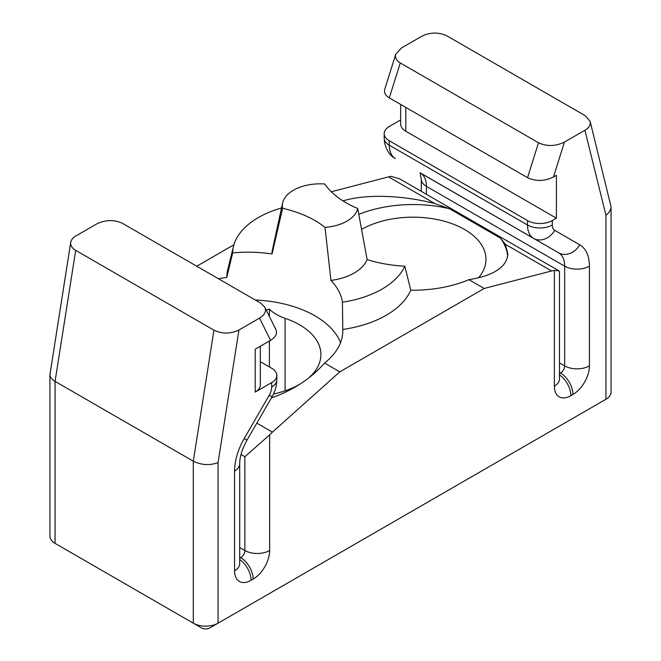 <?xml version="1.0" encoding="UTF-8"?>
<svg xmlns="http://www.w3.org/2000/svg" width="661" height="661" viewBox="0 0 661 661"><rect width="100%" height="100%" fill="white"/><g stroke="black" fill="none" stroke-linecap="round" stroke-linejoin="round"><path stroke-width="0.99" d="M342.943 200.878C365.541 193.946 402.012 195.02 434.839 203.58L449.604 208.777L500.517 238.167L505.31 244.264L507.855 253.799C507.02 266.928 494.064 275.554 468.963 279.669L484.207 288.469L551.571 270.969A29.175 16.847 -60 0 1 554.348 270.498L554.348 386.148A23.342 13.476 120 0 0 570.856 395.675L572.922 394.485A23.342 13.476 120 0 0 589.422 365.897L589.422 266.176A46.683 26.952 120 0 0 579.755 244.81L554.703 230.342A11.675 6.742 -60 0 1 552.29 225.004L552.29 220.576L556.413 218.196L556.413 175.314L553.455 177.024L564.436 142.09L584.919 130.267L605.93 215.189C609.268 212.71 610.979 209.917 611.061 206.794L611.061 392.105A17.508 10.105 180 0 1 605.93 399.252L209.81 627.95A5.833 3.371 0 0 1 201.555 627.95L55.07 543.375A17.508 10.105 180 0 1 49.939 536.228L49.939 374.647C50.021 377.15 51.732 379.397 55.07 381.38L193.301 461.188C201.555 465.17 209.81 465.641 218.056 462.601L238.935 330.021L259.55 318.115L270.539 340.357L255.196 349.215L255.196 392.097L271.704 382.57L271.704 386.999A11.675 6.742 -60 0 1 269.283 395.129L244.231 438.524A46.683 26.952 120 0 0 234.564 471.053L234.564 570.774A23.342 13.476 120 0 0 251.073 580.3L253.13 579.11A23.342 13.476 120 0 0 269.638 550.522L269.638 434.88A29.175 16.847 -60 0 1 272.423 432.137L339.787 371.854L324.543 363.054C310.967 378.555 293.244 390.197 271.357 397.972M605.93 215.189L605.93 399.252L597.676 404.011A5.833 3.371 0 0 0 597.709 403.995M63.291 548.126A5.833 3.371 0 0 0 63.324 548.143L55.07 543.375L55.07 381.38L75.701 250.354C71.999 248.123 70.339 245.454 70.719 242.339C71.165 239.86 72.9 237.712 75.949 235.919L96.564 224.013C105.52 219.708 114.163 219.485 122.483 223.344L260.715 303.151L264.854 307.241C266.532 311.257 264.764 314.884 259.55 318.115M63.324 548.143L55.07 543.375M209.81 627.95L218.056 623.183A17.508 10.105 180 0 1 193.301 623.183L201.555 627.95M70.719 242.339L49.939 374.647M484.207 288.469L339.787 371.854M241.025 454.487L244.876 456.71L269.638 434.88M233.92 244.768L196.755 266.226M399.442 178.743L391.362 176.396A29.175 16.847 120 0 0 388.577 176.867L331.293 191.756M400.673 119.905L389.296 126.474A17.508 10.105 180 0 0 384.173 133.621L384.173 138.05A17.508 10.105 0 0 0 389.296 145.197L389.296 140.768A17.508 10.105 180 0 1 384.173 133.621M395.782 54.161L384.793 89.095C383.859 92.557 385.363 95.481 389.296 97.886L400.285 62.952C396.344 60.556 394.84 57.623 395.782 54.161L401.45 47.989L421.933 36.165C430.41 32.133 438.788 32.059 447.067 35.942L585.299 115.749L590.141 121.368C590.827 124.772 589.083 127.738 584.919 130.267M218.427 278.735A94.829 54.747 180 0 1 226.814 277.389L232.655 252.907A94.829 54.747 180 0 1 272.051 253.981L282.611 208.322A94.829 54.747 180 0 1 325.005 227.359L330.946 280.421A94.829 54.747 180 0 1 342.448 302.209L342.77 329.459A94.829 54.747 180 0 1 342.803 330.756A94.829 54.747 180 0 1 324.543 363.054M255.245 299.995A94.829 54.747 180 0 1 340.531 342.671M266.251 310.067A43.766 25.267 0 0 0 269.391 309.125A43.766 25.267 0 0 0 285.098 318.329L285.098 390.833M273.48 394.03A72.941 42.114 0 0 0 300.648 383.711M307.539 378.893A72.941 42.114 0 0 0 320.916 354.577A72.941 42.114 0 0 0 285.098 318.329M554.348 270.498L558.942 270.828L559.479 271.696L559.479 379.001A17.508 10.105 0 0 1 554.348 386.148M468.963 279.669A94.829 54.747 180 0 1 410.778 290.196L404.838 266.185A94.829 54.747 180 0 1 367.111 259.542L357.725 208.471A94.829 54.747 180 0 1 324.749 183.989A37.851 21.854 180 0 0 282.627 202.96L272.415 249.866A48.146 27.795 180 0 0 272.051 253.981M500.517 238.167A94.829 54.747 180 0 1 507.689 256.088M358.816 214.371A94.829 54.747 180 0 1 449.604 208.777M478.506 277.843A72.941 42.114 0 0 0 485.967 259.286A72.941 42.114 0 0 0 441.027 220.402A72.941 42.114 0 0 0 361.575 229.433M270.539 340.357C275.744 337.127 277.513 333.499 275.844 329.484L264.854 307.241M238.935 330.021C230.532 334.003 222.203 334.053 213.933 330.161L75.701 250.354M389.296 97.886L527.528 177.693C535.856 181.552 544.49 181.329 553.455 177.024M426.436 194.317L426.436 186.369A29.175 16.847 120 0 0 420.396 173.017L558.628 252.824L420.041 172.744L421.305 179.222L421.305 191.359M552.29 220.576A17.508 10.105 180 0 1 527.528 220.576L527.528 225.004A17.508 10.105 0 0 0 552.29 225.004M260.327 361.707L271.704 368.276A17.508 10.105 180 0 1 276.827 375.423A17.508 10.105 180 0 1 271.704 382.57M260.327 346.257L260.327 384.95A17.508 10.105 180 0 1 255.196 392.097M556.413 218.196L405.804 131.242A17.508 10.105 180 0 1 400.673 124.094L400.673 104.455M400.285 62.952L538.517 142.759L527.528 177.693M564.436 142.09C555.48 146.395 546.837 146.626 538.517 142.759M611.061 206.794L590.141 121.368M269.391 366.946L269.391 341.026M269.391 316.421L269.391 309.125M389.296 140.768L527.528 220.576M281.528 207.992A87.533 50.533 0 0 0 233.531 246.181L227.756 269.531A93.366 53.905 0 0 0 226.814 277.389M342.77 329.459A93.366 53.905 0 0 0 410.778 290.196M233.531 246.181A87.533 50.533 0 0 0 232.655 252.907M342.448 302.209A87.533 50.533 0 0 0 404.838 266.185M367.111 259.542A48.146 27.795 180 0 1 330.946 280.421M357.725 208.471A37.851 21.854 180 0 1 325.005 227.359M282.611 208.322A37.851 21.854 180 0 1 282.627 202.96M213.933 330.161L193.301 461.188L193.301 623.183M218.056 623.183L218.056 462.601M272.423 432.137L256.823 423.131M505.31 244.264L551.571 270.969M388.577 176.867L434.839 203.58M554.703 230.342A17.508 14.294 120 0 1 533.576 238.357A29.175 16.847 120 0 1 527.528 225.004L389.296 145.197A29.175 16.847 -60 0 0 395.344 158.549C390.205 156.029 386.602 150.716 384.553 142.611L384.173 138.05M579.755 244.81A17.508 14.294 -60 0 1 558.628 252.824A29.175 16.847 -60 0 1 564.668 266.176L564.668 365.897A5.833 3.371 -60 0 1 560.545 373.044L559.479 373.655M589.422 266.176A17.508 10.105 180 0 1 564.668 266.176L426.436 186.369A17.508 10.105 180 0 1 421.305 179.222M572.922 394.485A17.508 10.105 -120 0 0 560.545 373.044L559.479 372.432M559.479 362.906L564.668 365.897A17.508 10.105 -0 0 0 589.422 365.897M559.479 374.861A17.508 10.105 60 0 1 570.856 395.675M271.704 386.999A17.508 10.105 -0 0 0 276.827 379.852C276.595 386.264 275.009 391.89 272.068 396.74L269.283 395.129M244.876 456.71L244.876 550.522A17.508 10.105 0 0 0 269.638 550.522M239.695 547.531L244.876 550.522A5.833 3.371 -60 0 1 240.753 557.669L239.695 558.289M253.13 579.11A17.508 10.105 -120 0 0 240.753 557.669L239.695 557.058M244.231 438.524L247.016 440.127C242.066 449.265 239.621 457.189 239.695 463.906A17.508 10.105 180 0 1 234.564 471.053M234.564 570.774A17.508 10.105 0 0 0 239.695 563.626L239.687 563.833M239.695 559.487A17.508 10.105 60 0 1 251.073 580.3M405.804 131.242L405.804 107.413M558.942 270.82L399.442 178.734M276.827 375.423L276.827 379.852M272.068 396.74L247.016 440.127M239.695 463.906L239.695 563.626"/></g></svg>
